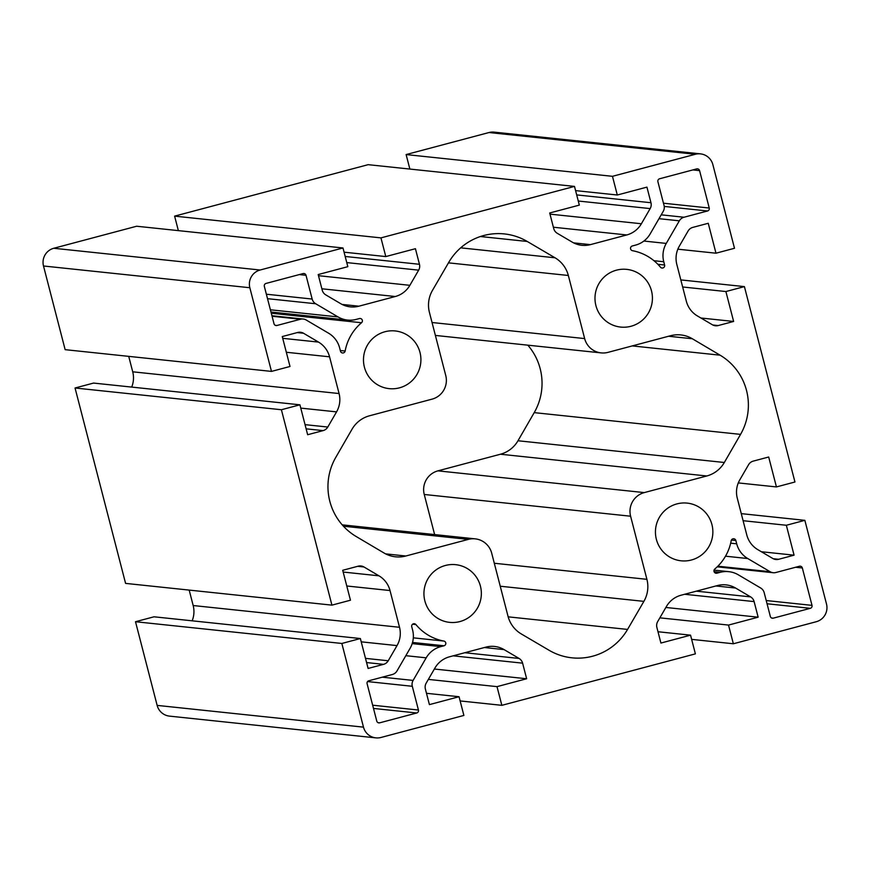<?xml version="1.0" encoding="UTF-8"?>
<svg xmlns="http://www.w3.org/2000/svg" width="870" height="870" viewBox="0 0 870 870"><rect width="100%" height="100%" fill="white"/><g stroke="black" fill="none" stroke-linecap="round" stroke-linejoin="round"><path stroke-width="1.3" d="M736.705 543.815L735.857 540.542A2.414 2.393 96 0 0 731.191 540.727A48.35 47.85 -84 0 1 714.814 569.002A2.414 2.393 96 0 0 716.945 573.189L720.186 572.329A24.175 23.925 -84 0 1 738.325 574.82L760.652 587.989A7.732 7.656 -84 0 1 764.197 592.709L770.331 616.449A2.414 2.393 96 0 0 773.256 618.168L810.296 608.326A2.414 2.393 96 0 0 812.004 605.368L802.336 567.969A2.414 2.393 96 0 0 799.41 566.25L775.899 572.504A7.732 7.656 -84 0 1 770.091 571.71L747.754 558.54A24.175 23.925 -84 0 1 736.705 543.815L730.669 543.174M329.817 501.283A58.018 57.42 96 0 0 356.276 536.572L384.018 552.994A29.004 28.71 96 0 0 405.822 556.006L468.332 539.389A19.336 19.14 -84 0 1 491.691 553.157L508.015 616.264A29.004 28.71 96 0 0 521.315 633.958L549.111 650.292A58.018 57.42 96 0 0 571.992 657.829A58.018 57.42 96 0 0 627.564 629.423L643.887 601.366A29.004 28.71 96 0 0 646.91 579.322L630.598 516.214A19.336 19.14 -84 0 1 644.279 492.594L706.788 475.977A29.004 28.71 96 0 0 724.329 462.492L740.555 434.38A58.018 57.42 96 0 0 720.077 355.178L692.324 338.745A29.004 28.71 96 0 0 670.52 335.733L608.01 352.361A19.336 19.14 -84 0 1 584.651 338.582L568.338 275.475A29.004 28.71 96 0 0 555.027 257.792L527.231 241.458A58.018 57.42 96 0 0 504.361 233.921A58.018 57.42 96 0 0 448.779 262.316L432.466 290.384A29.004 28.71 96 0 0 429.432 312.417L445.755 375.525A19.336 19.14 -84 0 1 432.064 399.145L369.554 415.773A29.004 28.71 96 0 0 352.013 429.247L335.787 457.37A58.018 57.42 96 0 0 329.817 501.283M630.609 248.929A2.414 2.393 96 0 0 632.49 250.69A48.35 47.85 -84 0 1 660.45 267.177A2.414 2.393 96 0 0 664.604 265.013L663.756 261.739A24.175 23.925 -84 0 1 666.257 243.415L679.339 220.817A7.732 7.656 -84 0 1 684.016 217.239L707.538 210.986A2.414 2.393 96 0 0 709.246 208.028L699.578 170.64A2.414 2.393 96 0 0 696.652 168.91L659.612 178.763A2.414 2.393 96 0 0 657.905 181.721L664.049 205.461A7.732 7.656 -84 0 1 663.244 211.323L650.162 233.91A24.175 23.925 -84 0 1 635.557 245.112L632.316 245.971A2.414 2.393 96 0 0 630.609 248.929M711.932 524.567A29.004 28.71 96 0 0 687.191 503.11A29.004 28.71 96 0 0 656.371 539.346A29.004 28.71 96 0 0 681.112 560.802A29.004 28.71 96 0 0 711.932 524.567M651.489 290.841A29.004 28.71 96 0 0 626.748 269.374A29.004 28.71 96 0 0 595.917 305.609A29.004 28.71 96 0 0 620.669 327.076A29.004 28.71 96 0 0 651.489 290.841M480.425 586.13A29.004 28.71 96 0 0 455.684 564.673A29.004 28.71 96 0 0 424.864 600.909A29.004 28.71 96 0 0 449.605 622.365A29.004 28.71 96 0 0 480.425 586.13M419.982 352.404A29.004 28.71 96 0 0 395.241 330.948A29.004 28.71 96 0 0 364.41 367.173A29.004 28.71 96 0 0 389.151 388.64A29.004 28.71 96 0 0 419.982 352.404M557.268 233.301A7.732 7.656 -84 0 1 553.733 228.592L549.699 212.987L579.333 205.113L574.494 186.408L380.951 237.88L385.791 256.574L415.425 248.7L419.46 264.295A7.732 7.656 -84 0 1 418.655 270.157L409.879 285.317A24.175 23.925 -84 0 1 395.274 296.518L358.897 306.196A24.175 23.925 -84 0 1 340.757 303.706L325.761 294.865A7.732 7.656 -84 0 1 322.226 290.156L318.192 274.55L347.826 266.677L342.987 247.972L260.108 270.015A14.507 14.355 96 0 0 249.842 287.731L271.483 371.403L290.004 366.477L282.272 336.56L297.725 332.46A7.732 7.656 -84 0 1 303.521 333.253L318.518 342.095A24.175 23.925 -84 0 1 329.567 356.82L339.072 393.544A24.175 23.925 -84 0 1 336.56 411.88L327.783 427.039A7.732 7.656 -84 0 1 323.107 430.617L307.654 434.728L299.922 404.811L281.401 409.737L331.927 605.139L350.458 600.213L342.715 570.296L358.168 566.185A7.732 7.656 -84 0 1 363.975 566.979L378.961 575.82A24.175 23.925 -84 0 1 390.021 590.545L399.515 627.281A24.175 23.925 -84 0 1 397.014 645.605L388.227 660.765A7.732 7.656 -84 0 1 383.55 664.354L368.108 668.454L360.365 638.536L341.845 643.463L363.486 727.146A14.507 14.355 96 0 0 381.006 737.466L463.884 715.434L459.045 696.729L429.41 704.613L425.376 689.007A7.732 7.656 -84 0 1 426.18 683.146L434.967 667.986A24.175 23.925 -84 0 1 449.562 656.785L485.949 647.117A24.175 23.925 -84 0 1 504.089 649.607L519.075 658.449A7.732 7.656 -84 0 1 522.609 663.157L526.644 678.752L497.009 686.637L501.849 705.331L695.391 653.87L690.552 635.165L660.917 643.05L656.883 627.444A7.732 7.656 -84 0 1 657.687 621.582L666.474 606.423A24.175 23.925 -84 0 1 681.069 595.221L717.456 585.553A24.175 23.925 -84 0 1 735.596 588.044L750.582 596.874A7.732 7.656 -84 0 1 754.116 601.594L758.151 617.189L728.516 625.073L733.356 643.767L816.234 621.735A14.507 14.355 96 0 0 826.5 604.008L804.859 520.336L786.339 525.262L794.082 555.18L778.628 559.29A7.732 7.656 -84 0 1 772.821 558.496L757.835 549.655A24.175 23.925 -84 0 1 746.775 534.93L737.281 498.195A24.175 23.925 -84 0 1 739.783 479.87L748.57 464.71A7.732 7.656 -84 0 1 753.235 461.122L768.688 457.011L776.432 486.928L794.952 482.002L744.415 286.611L725.895 291.537L733.627 321.454L718.174 325.565A7.732 7.656 -84 0 1 712.378 324.76L697.381 315.93A24.175 23.925 -84 0 1 686.332 301.205L676.827 264.469A24.175 23.925 -84 0 1 679.339 246.134L688.116 230.974A7.732 7.656 -84 0 1 692.792 227.396L708.245 223.285L715.977 253.203L734.497 248.276L712.856 164.604A14.507 14.355 96 0 0 695.347 154.273L612.469 176.316L617.298 195.01L646.932 187.126L650.967 202.732A7.732 7.656 -84 0 1 650.162 208.593L641.386 223.753A24.175 23.925 -84 0 1 626.781 234.954L590.404 244.633A24.175 23.925 -84 0 1 572.264 242.143L557.268 233.301M741.273 513.637L804.859 520.336M691.639 639.374L733.356 643.767M659.862 617.841L728.516 625.073M665.865 607.467L758.151 617.189M657.992 631.74L690.552 635.165M460.132 700.937L501.849 705.331M428.355 679.405L497.009 686.637M434.358 669.03L526.644 678.752M426.485 693.303L459.045 696.729M360.365 638.536L154.023 616.797L135.502 621.724L157.144 705.396A14.507 14.355 96 0 0 169.509 716.13L375.851 737.869M135.502 621.724L341.845 643.463M189.181 590.088L193.173 605.531A24.175 23.925 -84 0 1 192.15 620.81M299.922 404.811L93.569 383.072L75.048 387.998L125.584 583.389L331.927 605.139M75.048 387.998L281.401 409.737M128.727 356.363L132.719 371.805A24.175 23.925 -84 0 1 131.707 387.085M342.987 247.972L136.644 226.233L53.766 248.265A14.507 14.355 96 0 0 43.5 265.992L65.141 349.664L271.483 371.403M344.074 252.18L385.791 256.574M574.494 186.408L368.151 164.669L174.609 216.13L380.951 237.88M174.609 216.13L178.361 230.626M575.581 190.617L617.298 195.01M700.491 153.87L494.149 132.131A14.507 14.355 96 0 0 488.994 132.534L406.116 154.566L612.469 176.316M406.116 154.566L409.868 169.063M677.85 249.19L715.977 253.203M700.915 318.007L733.627 321.454M682.656 286.98L725.895 291.537M680.818 279.912L744.415 286.611M738.293 482.915L776.432 486.928M761.359 551.732L794.082 555.18M743.1 520.706L786.339 525.262M527.807 345.162A58.018 57.42 -84 0 1 534.213 412.63L517.987 440.753A29.004 28.71 -84 0 1 500.446 454.227L437.936 470.855A19.336 19.14 96 0 0 424.245 494.475L434.619 534.572M443.863 641.059A48.35 47.85 -84 0 1 415.903 624.573A2.414 2.393 96 0 0 411.749 626.737L412.597 630A24.175 23.925 -84 0 1 410.085 648.335L397.003 670.922A7.732 7.656 -84 0 1 392.326 674.511L368.815 680.764A2.414 2.393 96 0 0 367.096 683.711L376.775 721.11A2.414 2.393 96 0 0 379.69 722.829L416.73 712.987A2.414 2.393 96 0 0 418.437 710.029L412.304 686.289A7.732 7.656 -84 0 1 413.109 680.416L426.191 657.829A24.175 23.925 -84 0 1 440.785 646.627L444.026 645.768A2.414 2.393 96 0 0 443.863 641.059L413.304 637.84M361.539 322.737A2.414 2.393 96 0 0 359.397 318.55L356.167 319.41A24.175 23.925 -84 0 1 338.028 316.919L315.69 303.75A7.732 7.656 -84 0 1 312.156 299.041L306.012 275.29A2.414 2.393 96 0 0 303.097 273.571L266.057 283.424A2.414 2.393 96 0 0 264.339 286.371L274.017 323.771A2.414 2.393 96 0 0 276.932 325.489L300.454 319.236A7.732 7.656 -84 0 1 306.251 320.04L328.588 333.21A24.175 23.925 -84 0 1 339.648 347.935L340.485 351.197A2.414 2.393 96 0 0 345.151 351.023A48.35 47.85 -84 0 1 361.539 322.737L271.288 313.233M663.756 261.739L653.957 260.706M715.26 573.015L716.945 573.189M643.865 241.044L666.257 243.415M684.657 594.275L754.116 601.594M696.337 591.165L750.582 596.874M715.89 585.967L735.596 588.044M453.15 655.839L522.609 663.157M464.83 652.728L519.075 658.449M484.383 647.53L504.089 649.607M157.144 705.396L363.486 727.146M366.574 662.559L383.55 664.354M365.498 658.372L388.227 660.765M361.213 641.832L397.014 645.605M193.173 605.531L399.515 627.281M346.771 585.988L390.021 590.545M343.171 572.047L378.961 575.82M357.668 566.316L363.975 566.979M306.131 428.834L323.107 430.617M305.044 424.647L327.783 427.039M300.77 408.106L336.56 411.88M132.719 371.805L339.072 393.544M286.328 352.263L329.567 356.82M282.728 338.321L318.518 342.095M297.225 332.59L303.521 333.253M43.5 265.992L249.842 287.731M53.766 248.265L260.108 270.015M342.062 304.424L358.897 306.196M321.878 288.786L395.274 296.518M318.485 275.692L409.879 285.317M346.771 262.588L418.655 270.157M345.183 256.465L419.46 264.295M573.569 242.86L590.404 244.633M553.385 227.222L626.781 234.954M549.992 214.129L641.386 223.753M578.278 201.024L650.162 208.593M576.69 194.902L650.967 202.732M488.994 132.534L695.347 154.273M712.791 324.988L718.174 325.565M773.245 558.725L778.628 559.29M663.462 203.21L709.246 208.028M664.234 206.418L707.538 210.986M661.211 214.836L684.016 217.239M658.981 218.674L679.339 220.817M657.861 264.295L664.604 265.013M692.846 169.922L699.578 170.64M340.311 350.512L345.151 351.023M272.071 316.245L300.454 319.236M275.246 325.315L276.932 325.489M299.28 274.583L306.012 275.29M266.372 294.212L312.156 299.041M267.525 298.671L315.69 303.75M270.396 309.796L338.028 316.919M632.24 345.912L720.077 355.178M534.213 412.63L740.555 434.38M517.987 440.753L724.329 462.492M500.446 454.227L706.788 475.977M437.936 470.855L644.279 492.594M424.245 494.475L630.598 516.214M494.301 563.249L646.91 579.322M500.239 586.228L643.887 601.366M508.167 616.841L627.564 629.423M343.443 526.219L468.332 539.389M385.627 553.875L405.822 556.006M480.414 236.52L527.231 241.458M460.687 247.841L555.027 257.792M448.463 262.849L568.338 275.475M432.042 322.509L584.651 338.582M668.595 336.244L692.324 338.745M795.604 567.262L802.336 567.969M766.22 600.539L812.004 605.368M767.057 603.769L810.296 608.326M771.57 617.994L773.256 618.168M714.096 571.688L720.186 572.329M731.409 540.074L735.857 540.542M725.504 556.191L747.754 558.54M717.848 566.207L770.091 571.71M412.532 642.451L444.026 645.768M412.184 643.615L440.785 646.627M405.833 655.686L426.191 657.829M382.3 677.175L413.109 680.416M367.564 681.569L412.304 686.289M372.654 705.2L418.437 710.029M373.491 708.43L416.73 712.987M378.004 722.655L379.69 722.829M412.587 624.225L415.903 624.573M271.929 315.734L303.195 319.029M270.972 312.004L347.587 320.084M342.193 524.838L475.194 538.856M435.381 335.428L601.148 352.894M714.063 570.122L728.755 571.666M717.217 566.827L773.147 572.721"/></g></svg>
